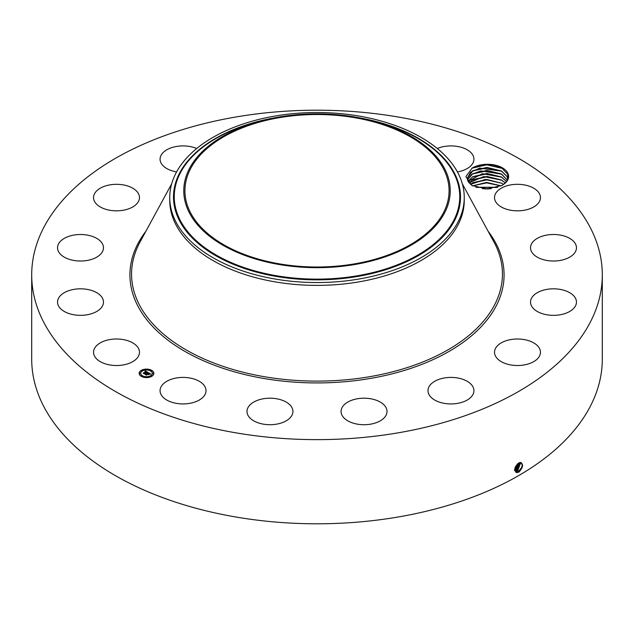 <?xml version="1.0" encoding="UTF-8"?>
<svg xmlns="http://www.w3.org/2000/svg" width="634" height="634" viewBox="0 0 634 634"><rect width="100%" height="100%" fill="white"/><g stroke="black" fill="none" stroke-linecap="round" stroke-linejoin="round"><path stroke-width="0.95" d="M236.68 116.862A285.3 164.713 180 0 1 602.3 274.918A285.3 164.713 180 0 1 397.32 432.974A285.3 164.713 180 0 1 31.7 274.918A285.3 164.713 180 0 1 236.68 116.862M602.3 274.918L602.3 359.082A285.3 164.713 180 0 1 397.32 517.138A285.3 164.713 180 0 1 31.7 359.082L31.7 274.918M518.747 462.994L518.739 463.002C514.285 467.012 513.611 470.23 516.726 472.647L519.064 471.981C523.161 467.321 523.644 464.136 520.522 462.424L518.747 462.994M507.779 173.05A21.128 12.197 180 0 1 503.158 184.668L502.334 185.16A20.248 11.689 180 0 0 503.031 184.708C507.541 181.443 508.928 177.758 507.208 173.629L502.152 168.422C492.959 163.683 483.346 163.358 473.313 167.439A21.128 12.197 180 0 1 507.779 173.05M503.158 184.668L501.93 185.429L487.023 188.972L471.886 185.5L465.871 176.656L472.235 168.01L473.313 167.439M94.474 355.999A22.975 13.259 180 0 1 93.539 352.258A22.975 13.259 180 0 1 113.248 339.135A22.975 13.259 180 0 1 138.553 348.526A22.975 13.259 180 0 1 139.48 352.258A22.975 13.259 180 0 1 119.778 365.39A22.975 13.259 180 0 1 94.474 355.999M103.35 303.496A22.975 13.259 180 0 1 79.274 315.32A22.975 13.259 180 0 1 57.535 302.077A22.975 13.259 180 0 1 57.67 300.659A22.975 13.259 180 0 1 81.738 288.835A22.975 13.259 180 0 1 103.477 302.077A22.975 13.259 180 0 1 103.35 303.496M100.671 254.115A22.975 13.259 180 0 1 74.828 260.614A22.975 13.259 180 0 1 57.535 247.759A22.975 13.259 180 0 1 60.349 241.403A22.975 13.259 180 0 1 86.192 234.913A22.975 13.259 180 0 1 103.477 247.759A22.975 13.259 180 0 1 100.671 254.115M130.921 207.904A22.975 13.259 180 0 1 106.599 209.537A22.975 13.259 180 0 1 93.539 197.578A22.975 13.259 180 0 1 102.106 187.252A22.975 13.259 180 0 1 126.428 185.611A22.975 13.259 180 0 1 139.48 197.578A22.975 13.259 180 0 1 130.921 207.904M176.601 171.901A22.975 13.259 180 0 1 160.069 159.166A22.975 13.259 180 0 1 176.569 146.446A22.975 13.259 180 0 1 196.698 148.507M437.301 148.507A22.975 13.259 180 0 1 468.851 150.852A22.975 13.259 180 0 1 473.931 159.166A22.975 13.259 180 0 1 457.399 171.901M495.447 201.311A22.975 13.259 180 0 1 494.52 197.578A22.975 13.259 180 0 1 514.222 184.446A22.975 13.259 180 0 1 539.526 193.845A22.975 13.259 180 0 1 540.461 197.578A22.975 13.259 180 0 1 520.752 210.702A22.975 13.259 180 0 1 495.447 201.311M530.65 246.341A22.975 13.259 180 0 1 554.726 234.517A22.975 13.259 180 0 1 576.464 247.759A22.975 13.259 180 0 1 576.33 249.178A22.975 13.259 180 0 1 552.262 261.002A22.975 13.259 180 0 1 530.523 247.759A22.975 13.259 180 0 1 530.65 246.341M533.329 295.721A22.975 13.259 180 0 1 559.172 289.231A22.975 13.259 180 0 1 576.464 302.077A22.975 13.259 180 0 1 573.651 308.433A22.975 13.259 180 0 1 547.808 314.932A22.975 13.259 180 0 1 530.523 302.077A22.975 13.259 180 0 1 533.329 295.721M503.079 341.932A22.975 13.259 180 0 1 527.401 340.299A22.975 13.259 180 0 1 540.461 352.258A22.975 13.259 180 0 1 531.894 362.593A22.975 13.259 180 0 1 507.572 364.225A22.975 13.259 180 0 1 494.52 352.258A22.975 13.259 180 0 1 503.079 341.932M444.497 377.943A22.975 13.259 180 0 1 473.931 390.671A22.975 13.259 180 0 1 457.431 403.398A22.975 13.259 180 0 1 427.99 390.671A22.975 13.259 180 0 1 444.497 377.943M366.5 398.271A22.975 13.259 180 0 1 387.009 411.458A22.975 13.259 180 0 1 361.578 424.645A22.975 13.259 180 0 1 341.068 411.458A22.975 13.259 180 0 1 366.5 398.271M280.973 399.816A22.975 13.259 180 0 1 292.932 411.458A22.975 13.259 180 0 1 258.949 423.092A22.975 13.259 180 0 1 246.991 411.458A22.975 13.259 180 0 1 280.973 399.816M200.93 382.35A22.975 13.259 180 0 1 206.01 390.671A22.975 13.259 180 0 1 190.675 403.176A22.975 13.259 180 0 1 165.149 398.992A22.975 13.259 180 0 1 160.069 390.671A22.975 13.259 180 0 1 175.396 378.165A22.975 13.259 180 0 1 200.93 382.35M141.295 370.351A7.362 4.248 180 0 1 149.315 369.432A7.362 4.248 180 0 1 153.864 373.355A7.362 4.248 180 0 1 151.708 376.366A7.362 4.248 180 0 1 143.68 377.285A7.362 4.248 180 0 1 139.139 373.355A7.362 4.248 180 0 1 141.295 370.351M514.673 470.063L515.632 471.458L518.382 471.3C522.574 467.369 523.272 464.429 520.466 462.479L519.301 462.725M521.211 462.669L520.522 462.424M501.589 168.089L502.152 168.422M153.864 373.45A7.362 4.248 0 0 0 149.244 369.59A7.362 4.248 0 0 0 141.295 370.533A7.362 4.248 0 0 0 139.139 373.45M515.624 471.458L518.366 471.284C522.559 467.361 523.248 464.421 520.443 462.471M472.275 185.707L468.074 181.498L467.25 178.344L470.666 172.139L479.724 168.121L501.779 171.188L506.931 176.426L507.675 178.836L506.931 176.45L501.28 170.918L486.92 167.424L472.885 170.649L467.25 178.36M501.605 185.619L502.334 185.16M464.254 197.531L464.254 200.376A147.254 85.011 180 0 1 358.456 281.948A147.254 85.011 180 0 1 169.746 200.376L169.746 197.531A147.254 85.011 0 0 0 358.456 279.111A147.254 85.011 180 0 0 458.295 221.464A147.254 85.011 0 0 0 464.254 197.531A147.254 85.011 0 0 0 275.544 115.959A147.254 85.011 180 0 0 175.705 173.597A147.254 85.011 0 0 0 169.746 197.531M140.7 373.45A5.801 3.352 0 0 0 140.7 373.537A5.801 3.352 0 0 0 144.283 376.628A5.801 3.352 0 0 0 150.599 375.907A5.801 3.352 0 0 0 152.303 373.537A5.801 3.352 0 0 0 152.295 373.45M150.733 370.763L151.574 370.763M150.733 376.136L151.574 376.136M152.659 373.45L153.499 373.45M141.43 376.136L142.262 376.136M146.082 377.246L146.914 377.246M141.43 370.763L142.262 370.763M146.082 369.646L146.914 369.646M139.496 373.45L140.336 373.45M517.637 470.84L515.291 471.189L517.621 470.832L520.799 462.519L517.621 470.832L517.986 471.728M354.184 263.926A132.07 76.246 180 0 1 184.93 190.755A132.07 76.246 180 0 1 279.816 117.591A132.07 76.246 180 0 1 449.07 190.755A132.07 76.246 180 0 1 354.184 263.926M150.599 375.724A5.801 3.352 180 0 1 144.283 376.453A5.801 3.352 180 0 1 140.7 373.355A5.801 3.352 180 0 1 142.396 370.985A5.801 3.352 180 0 1 148.721 370.264A5.801 3.352 180 0 1 152.303 373.355A5.801 3.352 180 0 1 150.599 375.724M151.471 370.85L150.71 370.668L151.471 370.85M151.471 376.224L150.71 376.041L151.471 376.224M153.396 373.537L152.635 373.355L153.396 373.537M142.159 376.224L141.398 376.041L142.159 376.224M146.819 377.341L146.05 377.159L146.819 377.341M141.533 370.486L142.293 370.668L141.533 370.486M146.185 369.376L146.945 369.559L146.185 369.376M139.599 373.172L140.368 373.355L139.599 373.172M444.838 212.414A133.227 76.92 0 0 0 368.742 119.874A133.227 76.92 0 0 0 265.258 119.874A133.227 76.92 0 0 0 189.162 169.104A133.227 76.92 0 0 0 279.491 264.568A133.227 76.92 0 0 0 444.838 212.414M148.055 372.459L147.04 372.665L146.723 371.928L144.251 373.632L143.213 373.03L146.058 371.754L144.972 371.603L146.232 371.659L144.932 371.492L145.313 370.898L148.055 372.459M148.055 372.626L147.025 372.768L148.031 372.57M147.096 372.475L146.7 372.126L144.338 373.901L143.181 373.228L144.275 373.791L146.692 372.047L147.08 372.443M148.269 372.578L150.63 373.941L149.576 374.123L148.839 373.125L147.777 373.743L148.855 373.283L149.569 373.965L148.847 373.347L147.976 373.854L149.061 374.044L148.11 374.591L147.587 373.854L146.43 374.852L145.321 374.211L148.269 372.578M150.662 374.123L149.545 374.242L150.662 374.076M149.148 374.187L148.166 374.749L149.148 374.187M148.055 374.345L147.587 374.076L146.517 375.154L145.202 374.393L146.454 375.051L147.595 374.012L148.055 374.274M501.779 174.192L507.216 180.08L501.28 173.922L486.92 170.435L472.885 173.653L467.44 179.866L471.878 174.247L481.008 170.879L501.779 174.192M147.809 372.499L145.115 371.215M146.058 371.754L143.553 373.228M150.361 373.965L148.277 372.76M148.285 372.927L146.961 373.798M146.961 373.688L145.669 374.417M148.744 374.226L147.976 373.854M516.892 470.388L514.998 470.824L516.876 470.373L520.324 462.479L516.892 470.388L517.241 471.268M506.384 181.49L501.28 176.926L486.92 173.439L472.885 176.664L468.003 181.364L482.323 173.684L501.779 177.195L506.392 181.482M514.348 470.373L516.131 469.921L519.777 462.558M514.364 470.38L516.155 469.929L519.793 462.558M505.163 182.933L501.28 179.937L486.92 176.442L472.885 179.668L468.978 182.869L483.726 176.545L501.779 180.207L505.179 182.925M514.665 469.77L515.387 469.461L519.143 462.788M514.665 469.786L515.41 469.469L519.159 462.78M501.851 183.281L486.92 179.446L472.885 182.671L470.444 184.375L485.264 179.454L501.779 183.21L503.483 184.383L501.851 183.281M514.721 468.962L518.382 463.2M514.721 468.986L518.406 463.192M501.137 185.865L486.825 182.457L472.568 185.857L486.595 182.426L501.153 185.849M514.99 467.805L517.415 463.945M514.998 467.773L517.392 463.977M497.674 187.307L475.96 187.26M497.714 187.292L475.928 187.252M491.152 188.726L482.434 188.702M491.049 188.742L482.537 188.71M485.089 188.924L488.489 188.94M476.348 187.387L497.278 187.434M472.599 185.873L486.635 182.885L501.066 185.897M472.267 183.036L486.936 179.874L501.898 183.305M472.267 180.032L486.936 176.87L501.898 180.302M472.267 177.029L486.936 173.867L501.898 177.29M472.267 174.025L486.936 170.863L501.898 174.287M472.267 171.014L486.936 167.852L501.898 171.283M471.918 168.2L486.801 164.848L502.057 168.367M488.125 231.275A187.078 108.01 180 0 1 369.67 378.561A187.078 108.01 180 0 1 176.371 346.148A187.078 108.01 180 0 1 145.875 231.275M518.382 471.3L518.731 472.179M462.313 183.781L493.941 241.99A185.445 107.067 180 0 1 369.21 376.778A185.445 107.067 180 0 1 184.653 349.041A185.445 107.067 180 0 1 140.059 241.99L171.687 183.781M516.559 471.759L516.623 472.718M515.83 471.3L515.894 472.267M274.419 117.869A143.506 82.848 0 0 0 179.303 173.668A143.506 82.848 0 0 0 276.598 276.495A143.506 82.848 0 0 0 454.697 220.315A143.506 82.848 0 0 0 359.581 117.869M265.258 119.874L261.565 120.777A142.745 82.412 0 0 0 180.024 173.518A142.745 82.412 0 0 0 276.812 275.798A142.745 82.412 0 0 0 453.976 219.927A142.745 82.412 0 0 0 372.435 120.777L368.742 119.874M516.155 469.929L516.496 470.808M515.41 469.469L515.751 470.357M514.665 469.017L515.006 469.897"/></g></svg>
